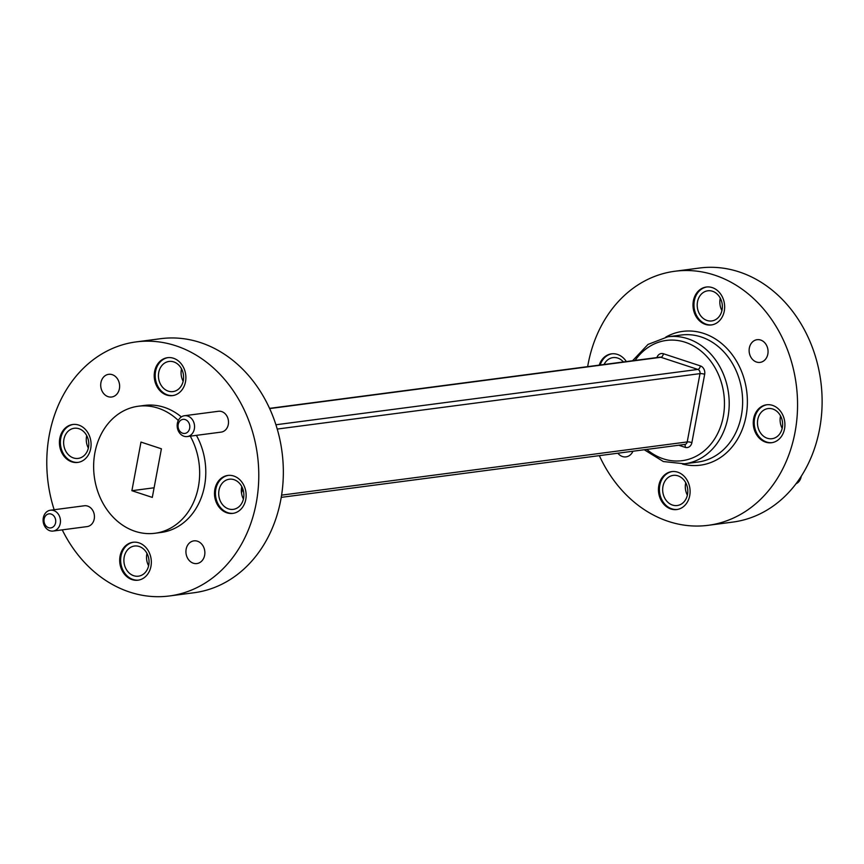 <?xml version="1.0" encoding="UTF-8"?>
<svg xmlns="http://www.w3.org/2000/svg" width="864" height="864" viewBox="0 0 864 864"><rect width="100%" height="100%" fill="white"/><g stroke="black" fill="none" stroke-linecap="round" stroke-linejoin="round"><path stroke-width="1.3" d="M181.516 368.831A15.206 12.528 -97.5 0 0 183.146 381.251M146.977 553.414A15.206 12.528 -97.5 0 0 148.608 565.823M241.78 486.594A15.206 12.528 -97.5 0 0 243.41 499.014M86.713 435.64A15.206 12.528 -97.5 0 0 88.344 448.06M51.138 514.069A7.085 5.843 -97.5 0 0 44.269 522.666A7.085 5.843 -97.5 0 0 54.184 525.928A7.085 5.843 -97.5 0 0 51.138 514.069M53.676 510.538A10.508 8.662 82.5 0 1 60.469 521.478A10.508 8.662 82.5 0 1 53.147 531.058A10.508 8.662 82.5 0 1 43.2 521.759A10.508 8.662 82.5 0 1 50.414 510.224A10.508 8.662 82.5 0 1 53.676 510.538M185.22 419.58A7.085 5.843 -97.5 0 0 178.34 428.177A7.085 5.843 -97.5 0 0 188.266 431.438A7.085 5.843 -97.5 0 0 185.22 419.58M187.747 416.048A10.508 8.662 82.5 0 1 194.551 426.989A10.508 8.662 82.5 0 1 187.229 436.558A10.508 8.662 82.5 0 1 177.271 427.27A10.508 8.662 82.5 0 1 184.496 415.724A10.508 8.662 82.5 0 1 187.747 416.048M187.229 436.558L221.184 432.108A10.508 8.662 -97.5 0 0 228.506 422.539A10.508 8.662 -97.5 0 0 221.713 411.588A10.508 8.662 -97.5 0 0 218.452 411.275L184.496 415.724M53.147 531.058L87.113 526.597A10.508 8.662 -97.5 0 0 94.435 517.028A10.508 8.662 -97.5 0 0 87.631 506.088A10.508 8.662 -97.5 0 0 84.38 505.764L50.414 510.224M73.246 424.44A19.138 15.768 -97.5 0 0 60.577 445.381A19.138 15.768 -97.5 0 0 78.214 462.359M78.689 425.066A19.138 15.768 -97.5 0 0 72.76 424.494A19.138 15.768 -97.5 0 0 59.616 445.511A19.138 15.768 -97.5 0 0 77.738 462.434A19.138 15.768 -97.5 0 0 91.076 445.003A19.138 15.768 -97.5 0 0 78.689 425.066M78.948 428.717A15.206 12.528 -97.5 0 0 74.228 428.263A15.206 12.528 -97.5 0 0 63.785 444.96A15.206 12.528 -97.5 0 0 78.181 458.406A15.206 12.528 -97.5 0 0 88.787 444.56A15.206 12.528 -97.5 0 0 78.948 428.717M228.312 475.394A19.138 15.768 -97.5 0 0 215.644 496.336A19.138 15.768 -97.5 0 0 233.28 513.313M233.755 476.021A19.138 15.768 -97.5 0 0 227.826 475.448A19.138 15.768 -97.5 0 0 214.682 496.465A19.138 15.768 -97.5 0 0 232.805 513.389A19.138 15.768 -97.5 0 0 246.143 495.958A19.138 15.768 -97.5 0 0 233.755 476.021M234.014 479.671A15.206 12.528 -97.5 0 0 229.295 479.218A15.206 12.528 -97.5 0 0 218.851 495.914A15.206 12.528 -97.5 0 0 233.248 509.36A15.206 12.528 -97.5 0 0 243.853 495.515A15.206 12.528 -97.5 0 0 234.014 479.671M133.51 542.203A19.138 15.768 -97.5 0 0 120.841 563.155A19.138 15.768 -97.5 0 0 138.478 580.122M138.953 542.84A19.138 15.768 -97.5 0 0 133.024 542.257A19.138 15.768 -97.5 0 0 119.88 563.274A19.138 15.768 -97.5 0 0 138.002 580.198A19.138 15.768 -97.5 0 0 151.33 562.766A19.138 15.768 -97.5 0 0 138.953 542.84M139.201 546.491A15.206 12.528 -97.5 0 0 134.492 546.026A15.206 12.528 -97.5 0 0 124.049 562.734A15.206 12.528 -97.5 0 0 138.445 576.18A15.206 12.528 -97.5 0 0 149.04 562.324A15.206 12.528 -97.5 0 0 139.201 546.491M168.048 357.62A19.138 15.768 -97.5 0 0 155.38 378.572A19.138 15.768 -97.5 0 0 173.016 395.55M173.502 358.258A19.138 15.768 -97.5 0 0 167.562 357.674A19.138 15.768 -97.5 0 0 154.418 378.702A19.138 15.768 -97.5 0 0 172.541 395.615A19.138 15.768 -97.5 0 0 185.879 378.184A19.138 15.768 -97.5 0 0 173.502 358.258M173.75 361.908A15.206 12.528 -97.5 0 0 169.042 361.444A15.206 12.528 -97.5 0 0 158.587 378.151A15.206 12.528 -97.5 0 0 172.994 391.597A15.206 12.528 -97.5 0 0 183.589 377.741A15.206 12.528 -97.5 0 0 173.75 361.908M112.234 374.663A11.448 9.428 -97.5 0 0 108.68 374.317A11.448 9.428 -97.5 0 0 100.818 386.888A11.448 9.428 -97.5 0 0 111.661 397.008A11.448 9.428 -97.5 0 0 119.632 386.586A11.448 9.428 -97.5 0 0 112.234 374.663M197.456 541.21A11.448 9.428 -97.5 0 0 193.903 540.864A11.448 9.428 -97.5 0 0 186.041 553.435A11.448 9.428 -97.5 0 0 196.884 563.555A11.448 9.428 -97.5 0 0 204.865 553.133A11.448 9.428 -97.5 0 0 197.456 541.21M178.319 420.498A64.055 52.79 -97.5 0 0 158.166 408.164A64.055 52.79 -97.5 0 0 138.316 406.231A64.055 52.79 -97.5 0 0 94.295 476.604A64.055 52.79 -97.5 0 0 154.969 533.261A64.055 52.79 -97.5 0 0 190.285 436.158M181.354 416.923A64.055 52.79 -97.5 0 0 164.311 407.354A64.055 52.79 -97.5 0 0 144.45 405.421L138.316 406.231M154.969 533.261L161.114 532.451A64.055 52.79 -97.5 0 0 196.42 435.359M62.251 529.859A128.12 105.581 -97.5 0 0 169.441 595.966A128.12 105.581 -97.5 0 0 258.736 479.25A128.12 105.581 -97.5 0 0 175.835 345.773A128.12 105.581 -97.5 0 0 136.123 341.906A128.12 105.581 -97.5 0 0 54.151 509.728M169.441 595.966L194 592.747A128.12 105.581 -97.5 0 0 283.295 476.032A128.12 105.581 -97.5 0 0 200.394 342.554A128.12 105.581 -97.5 0 0 160.682 338.688L136.123 341.906M152.302 497.405L131.89 490.698L140.983 442.087L161.406 448.794L152.302 497.405M131.89 490.698L154.105 487.782M672.268 471.55A19.138 15.768 -97.5 0 0 659.61 492.502A19.138 15.768 -97.5 0 0 677.246 509.468M677.722 472.176A19.138 15.768 -97.5 0 0 671.792 471.604A19.138 15.768 -97.5 0 0 658.649 492.62A19.138 15.768 -97.5 0 0 676.771 509.544A19.138 15.768 -97.5 0 0 690.098 492.113A19.138 15.768 -97.5 0 0 677.722 472.176M677.97 475.837A15.206 12.528 82.5 0 1 687.809 491.67A15.206 12.528 82.5 0 1 677.214 505.526A15.206 12.528 82.5 0 1 672.505 505.062A15.206 12.528 82.5 0 1 662.666 489.218A15.206 12.528 82.5 0 1 673.261 475.373A15.206 12.528 82.5 0 1 677.97 475.837M706.817 286.967A19.138 15.768 -97.5 0 0 694.148 307.919A19.138 15.768 -97.5 0 0 711.785 324.886M712.26 287.604A19.138 15.768 -97.5 0 0 706.331 287.021A19.138 15.768 -97.5 0 0 693.187 308.038A19.138 15.768 -97.5 0 0 711.31 324.961A19.138 15.768 -97.5 0 0 724.648 307.53A19.138 15.768 -97.5 0 0 712.26 287.604M712.519 291.254A15.206 12.528 82.5 0 1 722.358 307.087A15.206 12.528 82.5 0 1 711.763 320.944A15.206 12.528 82.5 0 1 707.044 320.479A15.206 12.528 82.5 0 1 697.205 304.646A15.206 12.528 82.5 0 1 707.81 290.79A15.206 12.528 82.5 0 1 712.519 291.254M767.081 404.73A19.138 15.768 -97.5 0 0 754.412 425.682A19.138 15.768 -97.5 0 0 772.049 442.66M772.524 405.367A19.138 15.768 -97.5 0 0 766.595 404.784A19.138 15.768 -97.5 0 0 753.451 425.812A19.138 15.768 -97.5 0 0 771.574 442.724A19.138 15.768 -97.5 0 0 784.912 425.304A19.138 15.768 -97.5 0 0 772.524 405.367M772.783 409.018A15.206 12.528 82.5 0 1 782.622 424.861A15.206 12.528 82.5 0 1 772.016 438.707A15.206 12.528 82.5 0 1 767.308 438.253A15.206 12.528 82.5 0 1 757.469 422.41A15.206 12.528 82.5 0 1 768.064 408.564A15.206 12.528 82.5 0 1 772.783 409.018M612.014 353.786A19.138 15.768 -97.5 0 0 600.188 364.997M626.335 361.573A19.138 15.768 -97.5 0 0 617.458 354.413A19.138 15.768 -97.5 0 0 611.528 353.84A19.138 15.768 -97.5 0 0 599.227 365.126M604.066 364.489A15.206 12.528 82.5 0 1 612.997 357.61A15.206 12.528 82.5 0 1 617.717 358.063A15.206 12.528 82.5 0 1 623.408 361.951M796.014 483.754A10.508 8.662 -97.5 0 0 801.241 476.248M782.179 428.36A15.206 12.528 82.5 0 1 780.548 415.94M721.915 310.586A15.206 12.528 82.5 0 1 720.284 298.177M687.377 495.169A15.206 12.528 82.5 0 1 685.746 482.749M632.945 451.235A11.448 9.428 82.5 0 1 626 456.872A11.448 9.428 82.5 0 1 622.458 456.527A11.448 9.428 82.5 0 1 617.836 453.211M756.529 362.038A11.448 9.428 82.5 0 1 749.12 350.114A11.448 9.428 82.5 0 1 757.102 339.692A11.448 9.428 82.5 0 1 767.945 349.812A11.448 9.428 82.5 0 1 760.082 362.383A11.448 9.428 82.5 0 1 756.529 362.038M587.66 366.638A128.12 105.581 82.5 0 1 674.892 271.253L699.451 268.034A128.12 105.581 82.5 0 1 820.8 381.337A128.12 105.581 82.5 0 1 732.769 522.094L708.21 525.312A128.12 105.581 82.5 0 1 668.498 521.446A128.12 105.581 82.5 0 1 599.335 455.641M674.892 271.253A128.12 105.581 82.5 0 1 796.241 384.556A128.12 105.581 82.5 0 1 708.21 525.312M281.599 495.137L687.215 441.936L700.002 373.626L277.236 429.062M281.232 497.362L684.904 444.42A3.413 2.819 82.5 0 0 687.215 441.936A3.413 0.713 -169.4 0 1 691.891 442.595L704.678 374.274A3.413 0.713 10.6 0 0 700.002 373.626A3.413 2.819 82.5 0 0 697.864 369.436L660.884 357.286L269.665 408.586M704.678 374.274A6.836 5.627 -97.5 0 0 700.391 365.893A3.413 1.804 -71.8 0 1 697.864 369.436L275.929 424.764M684.526 444.463A3.413 1.804 -71.8 0 1 685.152 447.347A6.836 5.627 -97.5 0 0 691.891 442.595M269.568 408.359L659.826 357.178A3.413 2.819 82.5 0 1 660.884 357.286A3.413 1.804 -71.8 0 0 663.422 353.743L700.391 365.893M685.152 447.347L678.704 445.23M663.422 353.743A6.836 5.627 -97.5 0 0 656.91 357.566M241.38 491.854A64.055 52.79 -97.5 0 0 242.568 488.3M632.567 360.752L648.011 344.423L667.872 336.776A64.055 52.79 82.5 0 1 687.722 338.71A64.055 52.79 82.5 0 1 729.184 405.454A64.055 52.79 82.5 0 1 684.536 463.806L663.368 461.549L644.242 449.755M646.79 449.42A60.642 49.982 -97.5 0 0 720.511 426.838A60.642 49.982 -97.5 0 0 685.195 342.252A60.642 49.982 -97.5 0 0 635.126 360.418M665.788 337.1A67.478 55.609 82.5 0 1 746.69 391.057A67.478 55.609 82.5 0 1 682.43 464.033M684.536 463.806L697.961 462.046A64.055 52.79 -97.5 0 0 741.982 391.673A64.055 52.79 -97.5 0 0 681.307 335.016L667.872 336.776M241.488 492.88L242.849 489.046"/></g></svg>
